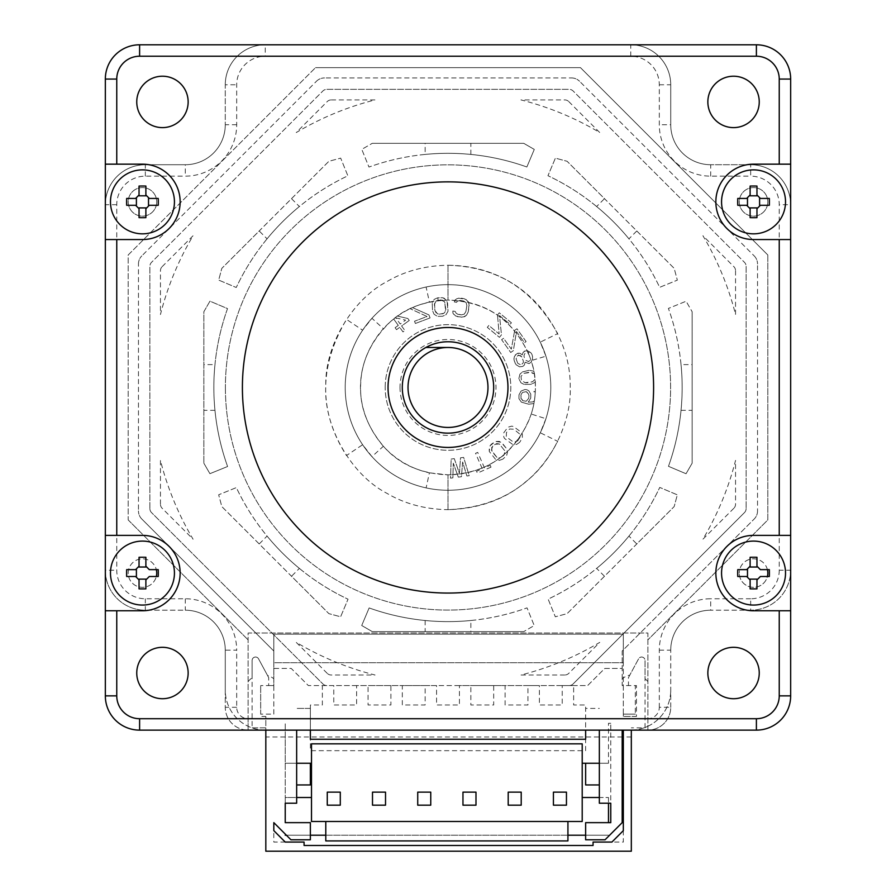 <?xml version="1.0" encoding="UTF-8"?>
<svg xmlns="http://www.w3.org/2000/svg" width="896" height="896" viewBox="0 0 896 896"><rect width="100%" height="100%" fill="white"/><g stroke="black" fill="none" stroke-linecap="round" stroke-linejoin="round"><path stroke-width="0.67" stroke-dasharray="4.48 3.36" d="M779.24 570.214A28.56 28.56 0 0 1 750.68 598.774L750.68 610.198A39.973 39.973 0 0 0 790.664 570.214A39.973 39.973 0 0 1 750.68 610.198L710.707 610.198L750.68 610.198A39.973 39.973 0 0 0 790.664 570.214L790.664 204.714A39.973 39.973 0 0 0 750.68 164.73A39.973 39.973 0 0 1 790.664 204.714A39.973 39.973 0 0 0 750.68 164.73L710.707 164.73L750.68 164.73L750.68 176.154A28.56 28.56 0 0 1 779.24 204.714L779.24 570.214L790.664 570.214L790.664 695.856A34.261 34.261 0 0 1 756.392 730.128L265.25 730.128A39.973 39.973 0 0 1 225.266 690.144L225.266 707.28A22.848 22.848 0 0 0 248.114 730.128A22.848 22.848 0 0 1 225.266 707.28L225.266 650.171A39.973 39.973 0 0 0 185.293 610.198L145.32 610.198A39.973 39.973 0 0 1 105.336 570.214A39.973 39.973 0 0 0 145.32 610.198L185.293 610.198A39.973 39.973 0 0 1 225.266 650.171L236.69 650.171A51.397 51.397 0 0 0 185.293 598.774L145.32 598.774A28.56 28.56 0 0 1 116.76 570.214L116.76 204.714A28.56 28.56 0 0 1 145.32 176.154L185.293 176.154A51.397 51.397 0 0 0 236.69 124.757L236.69 84.773A28.56 28.56 0 0 1 265.25 56.224L630.75 56.224A28.56 28.56 0 0 1 659.31 84.773L659.31 124.757A51.397 51.397 0 0 0 710.707 176.154L750.68 176.154M659.31 84.773L670.734 84.773A39.973 39.973 0 0 0 630.75 44.8A39.973 39.973 0 0 1 670.734 84.773L670.734 124.757L670.734 84.773A39.973 39.973 0 0 0 630.75 44.8L756.392 44.8A34.261 34.261 0 0 1 790.664 79.061L790.664 204.714L779.24 204.714M710.707 176.154L710.707 164.73A39.973 39.973 0 0 1 670.734 124.757A39.973 39.973 0 0 0 710.707 164.73A39.973 39.973 0 0 1 670.734 124.757L659.31 124.757M630.75 56.224L630.75 44.8L265.25 44.8A39.973 39.973 0 0 0 225.266 84.773A39.973 39.973 0 0 1 265.25 44.8A39.973 39.973 0 0 0 225.266 84.773L225.266 124.757L225.266 84.773L236.69 84.773M145.32 176.154L145.32 164.73A39.973 39.973 0 0 0 105.336 204.714A39.973 39.973 0 0 1 145.32 164.73L185.293 164.73L145.32 164.73A39.973 39.973 0 0 0 105.336 204.714L105.336 79.061A34.261 34.261 0 0 1 139.608 44.8L265.25 44.8L265.25 56.224M236.69 124.757L225.266 124.757A39.973 39.973 0 0 1 185.293 164.73A39.973 39.973 0 0 0 225.266 124.757A39.973 39.973 0 0 1 185.293 164.73L185.293 176.154M116.76 204.714L105.336 204.714L105.336 570.214A39.973 39.973 0 0 0 145.32 610.198L145.32 598.774M185.293 598.774L185.293 610.198A39.973 39.973 0 0 1 225.266 650.171L225.266 690.144A39.973 39.973 0 0 0 265.25 730.128L139.608 730.128A34.261 34.261 0 0 1 105.336 695.856L105.336 570.214L116.76 570.214M631.322 730.117A39.973 39.973 0 0 0 644.078 727.843L631.322 727.843L644.078 727.843A39.973 39.973 0 0 0 647.886 726.264L647.886 633.035L248.114 633.035L248.114 730.128L248.114 633.035L647.886 633.035L647.886 726.264A39.973 39.973 0 0 0 670.734 690.144A39.973 39.973 0 0 1 630.75 730.128A39.973 39.973 0 0 0 631.322 730.117L631.322 851.2L265.821 851.2L265.821 716.419L260.68 716.419L260.68 685.574L260.68 714.134L273.818 714.134L273.818 685.574L260.68 685.574L268.677 685.574L268.677 677.589L258.552 658.829L267.534 675.461A18.278 18.278 0 0 1 273.818 678.742L273.818 685.574L268.677 685.574M647.886 718.704L647.886 730.128L248.114 730.128L647.886 730.128A22.848 22.848 0 0 0 670.734 707.28L670.734 650.171L670.734 707.28A22.848 22.848 0 0 1 647.886 730.128A22.848 22.848 0 0 0 670.734 707.28L659.31 707.28A11.424 11.424 0 0 1 647.886 718.704L248.114 718.704A11.424 11.424 0 0 1 236.69 707.28L236.69 650.171M659.31 650.171L670.734 650.171A39.973 39.973 0 0 1 710.707 610.198A39.973 39.973 0 0 0 670.734 650.171A39.973 39.973 0 0 1 710.707 610.198L710.707 598.774A51.397 51.397 0 0 0 659.31 650.171L659.31 707.28M388.035 387.464A59.965 59.965 0 0 1 448 327.499A59.965 59.965 0 0 1 507.965 387.464A59.965 59.965 0 0 1 448 447.429A59.965 59.965 0 0 1 388.035 387.464A59.965 59.965 0 0 0 448 447.429A59.965 59.965 0 0 0 507.965 387.464A59.965 59.965 0 0 0 448 327.499A59.965 59.965 0 0 0 388.035 387.464M767.816 201.858A14.28 14.28 0 0 1 753.536 216.126A14.28 14.28 0 0 1 739.267 201.858A14.28 14.28 0 0 1 753.536 187.578A14.28 14.28 0 0 1 767.816 201.858A14.28 14.28 0 0 0 753.536 187.578A14.28 14.28 0 0 0 739.267 201.858A14.28 14.28 0 0 0 753.536 216.126A14.28 14.28 0 0 0 767.816 201.858M767.402 569.643A14.28 14.28 0 0 0 739.267 573.07A14.28 14.28 0 0 1 753.536 558.79A14.28 14.28 0 0 1 767.816 573.07A14.28 14.28 0 0 1 753.536 587.35A14.28 14.28 0 0 1 739.267 573.07A14.28 14.28 0 0 0 767.402 576.498M128.184 573.07A14.28 14.28 0 0 1 156.318 569.643A14.28 14.28 0 0 0 128.184 573.07A14.28 14.28 0 0 0 156.318 576.498A14.28 14.28 0 0 1 128.184 573.07M156.733 201.858A14.28 14.28 0 0 1 142.464 216.126A14.28 14.28 0 0 1 128.184 201.858A14.28 14.28 0 0 1 142.464 187.578A14.28 14.28 0 0 1 156.733 201.858A14.28 14.28 0 0 0 142.464 187.578A14.28 14.28 0 0 0 128.184 201.858A14.28 14.28 0 0 0 142.464 216.126A14.28 14.28 0 0 0 156.733 201.858M248.114 681.598A18.278 18.278 0 0 1 252.112 677.891L252.112 660.453A3.427 3.427 0 0 1 258.552 658.829A3.427 3.427 0 0 0 252.112 660.453L252.112 727.843L265.821 727.843L265.821 730.128M128.184 519.938L248.114 639.867L128.184 519.938L128.184 254.99L315.526 67.648L128.184 254.99L128.184 519.938M315.526 67.648L580.474 67.648L767.816 254.99L580.474 67.648L315.526 67.648M767.816 254.99L767.816 519.938L647.886 639.867L767.816 519.938L767.816 254.99M322.358 685.574L333.782 685.574L333.782 704.995L356.619 704.995L356.619 685.574L368.043 685.574L368.043 704.995L390.891 704.995L390.891 685.574L402.315 685.574L402.315 704.995L425.152 704.995L425.152 685.574L436.576 685.574L436.576 704.995L459.424 704.995L459.424 685.574L470.848 685.574L470.848 704.995L493.685 704.995L493.685 685.574L505.109 685.574L505.109 704.995L527.957 704.995L527.957 685.574L539.381 685.574L539.381 704.995L562.218 704.995L562.218 685.574L573.642 685.574L573.642 704.995L585.637 704.995L585.637 750.68L310.363 750.68L310.363 704.995L322.358 704.995L322.358 685.574L308.358 685.574L291.234 668.45L273.818 668.45L273.818 634.178L623.325 634.178L623.325 685.574L622.182 685.574L622.182 678.742A18.278 18.278 0 0 1 629.787 675.136L638.59 658.829A3.427 3.427 0 0 1 645.03 660.453L645.03 678.742A18.278 18.278 0 0 1 647.886 681.598M622.182 678.742L622.182 651.034L754.197 519.019L622.182 651.034L622.182 668.45L604.766 668.45L587.642 685.574L573.642 685.574M757.534 510.944A11.424 11.424 0 0 1 754.197 519.019A11.424 11.424 0 0 0 757.534 510.944L757.534 263.984L757.534 510.944M754.197 255.898A11.424 11.424 0 0 1 757.534 263.984A11.424 11.424 0 0 0 754.197 255.898L579.555 81.267L754.197 255.898M571.48 77.93A11.424 11.424 0 0 1 579.555 81.267A11.424 11.424 0 0 0 571.48 77.93L324.52 77.93L571.48 77.93M316.445 81.267A11.424 11.424 0 0 1 324.52 77.93A11.424 11.424 0 0 0 316.445 81.267L141.803 255.898L316.445 81.267M138.466 263.984A11.424 11.424 0 0 1 141.803 255.898A11.424 11.424 0 0 0 138.466 263.984L138.466 510.944L138.466 263.984M141.803 519.019A11.424 11.424 0 0 1 138.466 510.944A11.424 11.424 0 0 0 141.803 519.019L273.818 651.034L141.803 519.019M273.818 714.134L273.818 662.738L623.325 662.738L623.325 716.419L623.325 714.134L635.32 714.134L635.32 685.574L622.182 685.574L622.182 668.45L604.766 668.45L587.642 685.574L326.883 685.574A5.712 5.712 0 0 1 322.84 683.906L151.558 512.624A5.712 5.712 0 0 1 149.878 508.581A5.712 5.712 0 0 0 151.558 512.624L322.84 683.906A5.712 5.712 0 0 0 326.883 685.574L308.358 685.574L291.234 668.45L273.818 668.45L273.818 651.034L273.818 678.742M252.112 727.843L265.821 727.843L265.821 716.419M296.654 730.128L296.654 803.23L285.23 803.23L285.23 822.64L285.23 723.274L285.23 763.246L296.654 763.246L285.23 763.246L285.23 797.518L311.506 797.518L311.506 743.837L582.21 743.837L582.21 797.518L608.485 797.518L599.346 797.518L599.346 803.23L610.77 803.23L610.77 723.274L610.77 803.23M311.506 797.518L311.506 821.498L325.786 821.498L325.786 840.918L567.93 840.918L567.93 835.206L325.786 835.206M585.637 839.776L585.637 835.206L608.485 835.206L286.373 835.206L310.363 835.206L310.363 822.64L285.23 822.64L285.23 797.518L296.654 797.518M311.506 763.246L296.654 763.246L296.654 784.952M567.93 835.206L567.93 821.498L325.786 821.498M567.93 821.498L582.21 821.498L582.21 797.518M610.77 822.64L585.637 822.64L585.637 835.206M610.77 723.274L608.485 723.274L608.485 763.246L599.346 763.246L608.485 763.246M582.21 763.246L599.346 763.246L599.346 797.518M608.485 797.518L608.485 803.23M599.346 784.952L599.346 730.128M310.363 723.274L310.363 708.422L296.654 708.422L310.363 708.422L310.363 739.267L585.637 739.267L585.637 708.422L599.346 708.422M508.2 792.142L521.214 792.142L521.214 805.168L508.2 805.168L508.2 792.142M417.726 792.142L430.752 792.142L430.752 805.168L417.726 805.168L417.726 792.142M327.264 792.142L340.29 792.142L340.29 805.168L327.264 805.168L327.264 792.142M372.501 792.142L385.526 792.142L385.526 805.168L372.501 805.168L372.501 792.142M462.963 792.142L475.989 792.142L475.989 805.168L462.963 805.168L462.963 792.142M553.426 792.142L566.451 792.142L566.451 805.168L553.426 805.168L553.426 792.142M310.363 708.422L310.363 730.128M631.322 736.982L623.325 736.982M622.182 736.982L265.821 736.982M285.23 842.061L273.818 842.061L273.818 830.637M623.325 830.637L623.325 842.061L611.912 842.061M225.389 387.464A222.611 222.611 0 0 0 448 610.075A222.611 222.611 0 0 0 670.611 387.464A222.611 222.611 0 0 0 448 164.842A222.611 222.611 0 0 0 225.389 387.464A222.611 222.611 0 0 1 448 164.842A222.611 222.611 0 0 1 670.611 387.464A222.611 222.611 0 0 1 448 610.075A222.611 222.611 0 0 1 225.389 387.464M569.117 685.574A5.712 5.712 0 0 0 573.16 683.906L744.442 512.624A5.712 5.712 0 0 0 746.122 508.581A5.712 5.712 0 0 1 744.442 512.624L573.16 683.906A5.712 5.712 0 0 1 569.117 685.574M746.122 266.347L746.122 508.581L746.122 266.347A5.712 5.712 0 0 0 744.442 262.304L573.16 91.022A5.712 5.712 0 0 0 569.117 89.342A5.712 5.712 0 0 1 573.16 91.022L744.442 262.304A5.712 5.712 0 0 1 746.122 266.347M326.883 89.342L569.117 89.342L326.883 89.342A5.712 5.712 0 0 0 322.84 91.022L151.558 262.304A5.712 5.712 0 0 0 149.878 266.347A5.712 5.712 0 0 1 151.558 262.304L322.84 91.022A5.712 5.712 0 0 1 326.883 89.342M149.878 508.581L149.878 266.347L149.878 508.581M425.152 154.426A234.158 234.158 0 0 1 470.848 154.426C489.978 156.296 508.648 160.485 526.859 166.992L534.285 149.408L523.723 143.315L372.277 143.315L523.723 143.315L534.285 149.408L526.859 166.992A234.158 234.158 0 0 0 368.962 167.048L361.782 149.374L372.277 143.315L361.782 149.374L368.962 167.048C387.229 160.507 405.955 156.296 425.152 154.426L425.152 143.315M568.781 101.584L599.749 132.552A296.654 296.654 0 0 0 520.946 99.915L564.738 99.915A5.712 5.712 0 0 1 568.781 101.584M596.624 206.528C581.728 194.275 565.51 184.016 547.96 175.717L555.386 158.144L567.101 161.28L674.184 268.363L677.331 280.146L659.658 287.325A234.158 234.158 0 0 0 547.96 175.717L555.386 158.144L567.101 161.28L604.486 198.677L596.624 206.528A234.158 234.158 0 0 1 628.936 238.84L636.787 230.978L604.486 198.677M735.549 270.726L735.549 314.518A296.654 296.654 0 0 0 702.912 235.715L733.88 266.683A5.712 5.712 0 0 1 735.549 270.726M681.038 364.616A234.158 234.158 0 0 1 681.038 410.312C679.168 429.442 674.979 448.112 668.472 466.312L686.045 473.738L692.149 463.187L692.149 311.741L692.149 463.187L686.045 473.738L668.472 466.312A234.158 234.158 0 0 0 668.405 308.426L686.09 301.246L692.149 311.741L686.09 301.246L668.405 308.426C674.957 326.693 679.157 345.419 681.038 364.616L692.149 364.616M733.88 508.245L702.912 539.213A296.654 296.654 0 0 0 735.549 460.41L735.549 504.202A5.712 5.712 0 0 1 733.88 508.245M628.936 536.088C641.178 521.192 651.448 504.974 659.747 487.424L677.32 494.85L674.184 506.565L567.101 613.648L555.318 616.795L548.139 599.122A234.158 234.158 0 0 0 659.747 487.424L677.32 494.85L674.184 506.565L636.787 543.95L628.936 536.088A234.158 234.158 0 0 1 596.624 568.4L604.486 576.251L636.787 543.95M564.738 675.013L520.946 675.013A296.654 296.654 0 0 0 599.749 642.376L568.781 673.344A5.712 5.712 0 0 1 564.738 675.013M470.848 620.502A234.158 234.158 0 0 1 425.152 620.502C406.022 618.632 387.352 614.443 369.141 607.936L361.715 625.509L372.277 631.613L523.723 631.613L372.277 631.613L361.715 625.509L369.141 607.936A234.158 234.158 0 0 0 527.038 607.869L534.218 625.554L523.723 631.613L534.218 625.554L527.038 607.869C508.771 614.421 490.045 618.621 470.848 620.502L470.848 631.613M327.219 673.344L296.251 642.376A296.654 296.654 0 0 0 375.054 675.013L331.262 675.013A5.712 5.712 0 0 1 327.219 673.344M299.376 568.4C314.272 580.642 330.49 590.912 348.04 599.2L340.614 616.784L328.899 613.648L221.816 506.565L218.669 494.782L236.342 487.603A234.158 234.158 0 0 0 348.04 599.2L340.614 616.784L328.899 613.648L291.514 576.251L299.376 568.4A234.158 234.158 0 0 1 267.064 536.088L259.213 543.95L291.514 576.251M160.451 504.202L160.451 460.41A296.654 296.654 0 0 0 193.088 539.213L162.12 508.245A5.712 5.712 0 0 1 160.451 504.202M214.962 364.616C216.832 345.486 221.021 326.816 227.528 308.605L209.955 301.179L203.851 311.741L203.851 463.187L203.851 311.741L209.955 301.179L227.528 308.605A234.158 234.158 0 0 0 227.595 466.502L209.91 473.682L203.851 463.187L209.91 473.682L227.595 466.502C221.043 448.235 216.843 429.509 214.962 410.312A234.158 234.158 0 0 1 214.962 364.616L203.851 364.616M162.12 266.683L193.088 235.715A296.654 296.654 0 0 0 160.451 314.518L160.451 270.726A5.712 5.712 0 0 1 162.12 266.683M267.064 238.84C254.822 253.736 244.552 269.954 236.253 287.504L218.68 280.078L221.816 268.363L328.899 161.28L340.682 158.122L347.861 175.806A234.158 234.158 0 0 0 236.253 287.504L218.68 280.078L221.816 268.363L259.213 230.978L267.064 238.84A234.158 234.158 0 0 1 299.376 206.528L291.514 198.677L259.213 230.978M331.262 99.915L375.054 99.915A296.654 296.654 0 0 0 296.251 132.552L327.219 101.584A5.712 5.712 0 0 1 331.262 99.915M356.619 685.574L333.782 685.574M390.891 685.574L368.043 685.574M425.152 685.574L402.315 685.574M459.424 685.574L436.576 685.574M493.685 685.574L470.848 685.574M527.957 685.574L505.109 685.574M562.218 685.574L539.381 685.574M636.462 716.419L623.325 716.419L636.462 716.419L636.462 685.574L623.325 685.574L623.325 714.134L622.182 714.134L635.32 714.134M623.325 662.738L623.325 634.178L273.818 634.178L273.818 662.738L623.325 662.738M645.03 727.843L645.03 660.453A3.427 3.427 0 0 0 638.59 658.829L628.466 677.589L628.466 685.574M629.787 675.136L628.466 677.589M304.08 845.488L593.062 845.488M470.848 154.426L470.848 143.315M636.787 230.978L674.184 268.363L677.331 280.146L659.658 287.325C651.381 269.842 641.144 253.68 628.936 238.84M681.038 410.312L692.149 410.312M604.486 576.251L567.101 613.648L555.318 616.795L548.139 599.122C565.622 590.845 581.784 580.608 596.624 568.4M425.152 620.502L425.152 631.613M259.213 543.95L221.816 506.565L218.669 494.782L236.342 487.603C244.619 505.075 254.856 521.237 267.064 536.088M214.962 410.312L203.851 410.312M291.514 198.677L328.899 161.28L340.682 158.122L347.861 175.806C330.378 184.083 314.216 194.32 299.376 206.528M383.365 446.264C350.65 407.77 355.085 360.998 383.365 328.664L371.952 318.293A102.794 102.794 0 0 0 345.206 387.464A102.794 102.794 0 0 1 448 284.659A102.794 102.794 0 0 1 550.794 387.464A102.794 102.794 0 0 1 448 490.258A102.794 102.794 0 0 1 345.206 387.464A102.794 102.794 0 0 1 448 284.659A102.794 102.794 0 0 1 550.794 387.464A102.794 102.794 0 0 1 448 490.258A102.794 102.794 0 0 1 345.206 387.464A102.794 102.794 0 0 0 371.952 456.635L383.365 446.264A87.382 87.382 0 0 0 429.397 472.842L426.115 487.906A102.794 102.794 0 0 0 545.922 418.734L531.238 414.042A87.382 87.382 0 0 0 533.893 403.525L528.797 404.219L521.371 402.147L518.952 398.698L519.019 394.755L521.08 391.048L524.899 389.525L526.893 389.76L528.786 390.779L530.802 394.184L530.734 398.126L528.237 402.181L532.706 401.923L534.341 400.893A87.382 87.382 0 0 0 535.08 394.733L533.736 393.344L533.96 391.395L535.259 392.067A87.382 87.382 0 0 0 535.226 382.312L530.858 384.328L523.992 384.384L520.968 382.782L518.851 378.694L519.904 374.203L522.458 371.918L529.122 370.294L533.848 371.179A87.382 87.382 0 0 0 531.563 361.928L529.054 363.619L525.067 362.197L524.418 364.974L522.827 366.419L519.568 366.845L516.174 364.762L515.099 363.07L513.934 358.893L514.36 356.63L516.656 353.651L519.915 353.226L522.267 354.861L524.283 351.154L527.542 350.728L530.925 352.811L532 354.502L532.896 357.952L532.47 360.214L532.56 355.97L530.925 352.811L527.554 350.739L525.403 350.717L523.062 352.453L522.267 354.861L519.926 353.237L517.776 353.214L515.054 355.096L513.934 358.893L514.259 360.864L516.174 364.762L519.546 366.834L522.827 366.419L524.418 364.974L525.067 362.197L529.054 363.619L531.563 361.928A87.382 87.382 0 0 0 530.645 359.083L528.718 361.637L525.638 360.304L524.698 358.982L523.947 355.902L524.518 353.998L526.109 352.554L528.494 353.461A87.382 87.382 0 0 0 528.125 352.61L529.749 351.904M707.851 673.019A25.704 25.704 0 0 1 733.555 647.315A25.704 25.704 0 0 1 759.248 673.019A25.704 25.704 0 0 1 733.555 698.712A25.704 25.704 0 0 1 707.851 673.019M448 593.062A205.598 205.598 0 0 0 653.598 387.464A205.598 205.598 0 0 0 448 181.866A205.598 205.598 0 0 0 242.402 387.464A205.598 205.598 0 0 0 448 593.062M105.336 164.158L142.464 164.158A37.688 37.688 0 0 1 180.152 201.858A37.688 37.688 0 0 1 142.464 239.546L105.336 239.546M110.477 201.858A31.987 31.987 0 0 0 142.464 233.834A31.987 31.987 0 0 0 174.44 201.858M105.336 610.77L142.464 610.77A37.688 37.688 0 0 0 180.152 573.07A37.688 37.688 0 0 0 142.464 535.382L105.336 535.382M110.477 573.07A31.987 31.987 0 0 0 142.464 605.058A31.987 31.987 0 0 0 174.44 573.07M162.445 647.315A25.704 25.704 0 0 1 188.149 673.019A25.704 25.704 0 0 1 162.445 698.712A25.704 25.704 0 0 1 136.752 673.019A25.704 25.704 0 0 1 162.445 647.315M139.037 566.216L139.037 557.29M139.037 195.003L139.037 186.066M188.149 101.909A25.704 25.704 0 0 1 162.445 127.613A25.704 25.704 0 0 1 136.752 101.909A25.704 25.704 0 0 1 162.445 76.216A25.704 25.704 0 0 1 188.149 101.909M733.555 127.613A25.704 25.704 0 0 1 707.851 101.909A25.704 25.704 0 0 1 733.555 76.216A25.704 25.704 0 0 1 759.248 101.909A25.704 25.704 0 0 1 733.555 127.613M790.664 164.158L753.536 164.158A37.688 37.688 0 0 0 715.848 201.858A37.688 37.688 0 0 0 753.536 239.546L790.664 239.546M721.56 201.858A31.987 31.987 0 0 0 753.536 233.834A31.987 31.987 0 0 0 785.523 201.858M790.664 610.77L753.536 610.77A37.688 37.688 0 0 1 715.848 573.07A37.688 37.688 0 0 1 753.536 535.382L790.664 535.382M721.56 573.07A31.987 31.987 0 0 0 753.536 605.058A31.987 31.987 0 0 0 785.523 573.07M750.12 566.216L750.12 557.29M750.12 195.003L750.12 186.066M448 447.429A59.965 59.965 0 0 1 388.035 387.464A59.965 59.965 0 0 1 448 327.499A59.965 59.965 0 0 1 507.965 387.464A59.965 59.965 0 0 1 448 447.429M402.315 387.464A45.685 45.685 0 0 0 448 433.149A45.685 45.685 0 0 0 493.685 387.464A45.685 45.685 0 0 0 448 341.779A45.685 45.685 0 0 0 402.315 387.464A45.685 45.685 0 0 1 448.09 341.779A45.685 45.685 0 0 1 493.685 387.643A45.685 45.685 0 0 1 447.91 433.149A45.685 45.685 0 0 1 402.315 387.464A45.685 45.685 0 0 0 448 433.149A45.685 45.685 0 0 0 493.685 387.464A45.685 45.685 0 0 0 448 341.779A45.685 45.685 0 0 0 402.315 387.464M570.214 387.464C570.606 359.576 560.795 333.054 540.781 307.91C517.496 280.65 486.562 266.426 448 265.25C425.04 265.653 404.656 271.107 386.87 281.635C353.259 298.973 324.766 344.635 325.797 385.84C323.456 426.563 351.187 474.846 386.87 493.293C404.611 503.798 424.984 509.264 448 509.678C479.102 508.715 504.986 499.442 525.627 481.858C553.258 460.611 571.637 419.227 570.214 387.464M545.922 418.734L540.277 432.779L557.704 441.336C535.214 484.557 498.646 507.338 448 509.678L448 474.846C472.091 473.827 491.344 466.558 505.77 453.018C525.605 433.686 535.483 411.846 535.382 387.509C535.853 366.699 527.923 346.707 511.605 327.544C496.037 310.307 474.835 301.157 448 300.082C423.909 301.09 404.656 308.37 390.23 321.899C370.395 341.242 360.517 363.082 360.618 387.419C360.147 408.229 368.077 428.221 384.395 447.384C399.963 464.621 421.165 473.771 448 474.846L429.397 472.842M532.47 360.214L545.922 356.194A102.794 102.794 0 0 0 426.115 287.022L429.397 302.086A87.382 87.382 0 0 0 383.365 328.664M429.397 302.086L432.69 301.437L432.186 302.781L434.213 299.354L437.618 297.819L442.736 297.718L446.096 299.802L447.619 303.274L448.011 311.293L445.984 314.72L442.579 316.266L437.461 316.366L434.101 314.272L432.578 310.8L432.186 302.781L432.578 310.8L434.101 314.272L437.461 316.366L442.579 316.266L445.984 314.72L448.011 311.293L447.037 301.325L444.382 298.357L442.736 297.718L437.797 297.797L438.066 300.182L442.579 300.149L444.73 301.952L445.861 309.49L443.878 313.32L439.219 314.171L436.374 313.253L434.93 310.565L434.336 304.584L436.173 300.888A87.382 87.382 0 0 0 432.69 301.437M436.173 300.888L448 300.082C484.546 300.81 511.258 318.315 528.125 352.61M398.294 325.405L393.68 319.021L398.294 325.405L395.114 327.712L398.294 325.405M396.525 329.661L395.114 327.712L396.525 329.661L399.706 327.354L396.525 329.661M402.998 331.912L399.706 327.354L402.998 331.912L404.902 330.523L402.998 331.912M401.621 325.976L404.902 330.523L401.621 325.976L409.259 320.454L401.621 325.976M407.848 318.506L409.259 320.454L407.848 318.506L397.555 316.109L407.848 318.506M427.011 316.501L410.166 308.694L427.011 316.501L414.523 321.227L427.011 316.501M415.386 323.478L414.523 321.227L415.386 323.478L430.069 317.923L415.386 323.478M428.938 314.922L430.069 317.923L428.938 314.922L412.53 307.608L428.938 314.922M385.179 387.464A62.821 62.821 0 0 1 448 324.643A62.821 62.821 0 0 1 510.821 387.464A62.821 62.821 0 0 1 448 450.285A62.821 62.821 0 0 1 385.179 387.464A62.821 62.821 0 0 0 448 450.285A62.821 62.821 0 0 0 510.821 387.464A62.821 62.821 0 0 0 448 324.643A62.821 62.821 0 0 0 385.179 387.464M454.283 458.64L459.402 473.334L460.51 457.811L463.624 457.408L469.213 475.675L466.883 475.978L462.65 461.978L461.429 476.706L458.315 477.12L453.309 463.221L452.872 477.848L450.531 478.15L451.17 459.054L454.283 458.64L451.17 459.054L450.531 478.15L452.872 477.848L453.309 463.221L458.315 477.12L461.429 476.706L462.65 461.978L466.883 475.978L469.213 475.675L463.624 457.408L460.51 457.811L459.402 473.334L454.283 458.64M491.008 467.141L477.344 473.122L476.538 471.285L482.294 468.765L475.541 453.331L477.702 452.39L484.456 467.824L490.202 465.304L491.008 467.141M502.88 459.11L499.363 460.365L495.522 459.323L489.283 451.472L489.866 445.883L495.398 441.493L500.976 442.187L506.262 448.224L507.584 451.786L506.621 455.627L502.88 459.11L506.621 455.627L507.584 451.786L506.262 448.224L502.522 443.52L499.363 441.426L495.398 441.493L491.154 444.349L489.138 447.485L489.283 451.472L495.522 459.323L499.363 460.365L502.88 459.11M519.669 442.31L516.6 444.438L512.624 444.427L504.56 438.48L503.731 436.89L503.664 432.936L507.864 427.246L511.661 426.149L513.419 426.474L521.483 432.421L522.312 434.011L522.379 437.965L519.669 442.31M514.696 330.389L516.981 328.765L526.086 341.566L524.451 342.731L516.488 331.531L513.341 350.627L510.731 352.486L501.626 339.685L503.586 338.296L511.325 349.171L514.696 330.389L511.325 349.171L503.586 338.296L501.626 339.685L510.731 352.486L513.341 350.627L516.488 331.531L524.451 342.731L526.086 341.566L516.981 328.765L514.696 330.389M497.493 314.966L499.274 312.794L511.403 322.784L510.126 324.33L499.52 315.594L501.469 334.858L499.43 337.333L487.301 327.354L488.824 325.494L499.139 333.973L497.493 314.966L499.139 333.973L488.824 325.494L487.301 327.354L499.43 337.333L501.469 334.858L499.52 315.594L510.126 324.33L511.403 322.784L499.274 312.794L497.493 314.966M452.838 311.035L455.157 311.416L456.389 313.645L461.362 314.877L464.262 314.138L465.886 311.562L466.861 305.626L466.155 302.658L463.635 301.022L460.152 300.451L457.24 301.19L456.658 302.31L454.339 301.93L455.045 300.014L456.859 298.693L460.544 298.077L464.027 298.648L467.32 300.418L468.608 302.254L469.19 306.006L468.205 311.942L466.458 315.314L464.643 316.635L460.97 317.251L455.605 315.963L452.894 313.074L452.838 311.035L452.894 313.074L454.182 314.91L457.475 316.669L462.963 317.173L466.458 315.314L468.205 311.942L469.123 303.968L468.608 302.254L465.898 299.365L458.539 298.155L455.045 300.014L454.339 301.93L456.658 302.31L457.24 301.19L460.152 300.451L463.635 301.022L466.155 302.658L466.861 305.626L465.886 311.562L464.262 314.138L461.362 314.877L457.867 314.294L455.358 312.67L455.157 311.416L452.838 311.035M531.238 414.042C516.174 455.101 483.952 474.41 448 474.846L448 509.678M534.341 374.069A87.382 87.382 0 0 0 533.848 371.179L529.122 370.294L522.458 371.918L519.904 374.203L518.851 378.694L520.968 382.782L523.992 384.384L530.858 384.328L535.226 382.312A87.382 87.382 0 0 0 534.341 374.069L534.341 374.069M535.259 392.067A87.382 87.382 0 0 1 535.08 394.733M533.893 403.525A87.382 87.382 0 0 0 534.341 400.893L532.706 401.923L528.237 402.181L530.734 398.126L530.802 394.184L528.786 390.779L526.893 389.76L524.899 389.525L521.08 391.048L519.019 394.755L518.952 398.698L521.371 402.147L528.797 404.219L533.893 403.525M528.494 353.461L530.645 359.083M535.002 379.389L532.56 381.741L525 382.67L521.472 380.341L520.99 376.443L523.835 373.33L531.395 372.389L533.982 373.654L528.965 372.299L523.835 373.33L520.99 376.443L521.472 380.341L525 382.67L527.43 382.771L532.56 381.741L535.002 379.389M526.254 391.664L528.763 394.33L528.696 398.283L526.333 401.162L523.902 401.262L520.99 398.552L521.058 394.598L522.536 392.403L526.254 391.664L522.536 392.403L521.058 394.598L520.733 397.331L522.749 400.736L526.333 401.162L528.696 398.283L529.021 395.55L528.114 393.075L526.254 391.664M448 265.25L448 300.082L448 265.25C495.813 265.854 532.381 288.635 557.704 333.592L540.277 342.149L545.922 356.194M517.765 363.306L516.085 358.904L516.275 357.157L518.47 355.051L521.707 356.765L523.387 361.155L523.197 362.914L521.002 365.019L517.765 363.306L521.002 365.019L523.197 362.914L523.387 361.155L521.707 356.765L520.397 355.578L517.35 355.477L516.085 358.904L517.765 363.306M395.741 317.856L405.619 320.118L400.21 324.027L395.741 317.856M371.952 456.635L362.622 444.718L346.494 455.538C318.718 412.014 318.718 366.632 346.494 319.39L362.622 330.21L371.952 318.293M400.03 387.285L400.03 387.464A47.97 47.97 0 0 0 447.91 435.434A47.97 47.97 0 0 0 495.97 387.643L495.97 387.464A47.97 47.97 0 0 0 448.09 339.494A47.97 47.97 0 0 0 400.03 387.285M408.027 387.464A39.973 39.973 0 0 0 448 427.437A39.973 39.973 0 0 0 487.973 387.464A39.973 39.973 0 0 0 448 347.48A39.973 39.973 0 0 0 408.027 387.464M503.843 455.269L499.901 457.89L497.112 457.542L492.072 451.819L491.669 447.53L495.118 444.282L499.374 443.968L505.109 451.192L503.843 455.269L505.109 451.192L499.374 443.968L496.597 443.621L492.654 446.23L491.378 450.318L497.112 457.542L499.901 457.89L503.843 455.269M517.731 440.877L520.206 436.856L519.758 434.078L513.867 429.24L509.566 428.994L506.442 432.544L506.285 436.822L513.699 442.299L517.731 440.877M440.978 299.902L436.33 300.765L434.571 302.949L434.93 310.565L437.618 313.925L442.344 313.869L443.878 313.32L445.626 311.125L444.73 301.952L440.978 299.902M750.68 598.774L710.707 598.774M236.69 707.28L225.266 707.28M248.114 730.128L248.114 718.704"/><path stroke-width="1.34" d="M790.664 610.77L790.664 695.856A34.261 34.261 0 0 1 756.392 730.128L139.608 730.128A34.261 34.261 0 0 1 105.336 695.856L105.336 79.061A34.261 34.261 0 0 1 139.608 44.8L756.392 44.8A34.261 34.261 0 0 1 790.664 79.061L790.664 610.77L753.536 610.77A37.688 37.688 0 0 1 715.848 573.07A37.688 37.688 0 0 1 753.536 535.382L790.664 535.382M156.318 569.643A14.28 14.28 0 0 1 156.318 576.498A14.28 14.28 0 0 0 156.318 569.643M296.654 730.128L296.654 803.23L285.23 803.23L285.23 822.64L310.363 822.64L310.363 839.776L290.942 839.776L273.818 822.64L273.818 830.637L285.23 842.061L304.08 842.061L304.08 845.488L593.062 845.488L593.062 842.061L611.912 842.061L623.325 830.637L623.325 730.128M631.322 730.128L631.322 851.2L265.821 851.2L265.821 730.128M310.363 835.206L325.786 835.206M311.506 797.518L296.654 797.518M311.506 821.498L311.506 743.837L582.21 743.837L582.21 821.498L311.506 821.498M296.654 763.246L311.506 763.246M567.93 835.206L585.637 835.206M286.373 835.206L285.23 835.206L286.373 835.206M567.93 821.498L567.93 840.918L325.786 840.918L325.786 821.498M599.346 797.518L582.21 797.518M608.485 803.23L608.485 822.64M610.77 803.23L610.77 822.64L610.77 803.23L599.346 803.23L599.346 730.128M582.21 763.246L599.346 763.246M521.214 792.142L508.2 792.142L508.2 805.168L521.214 805.168L521.214 792.142M430.752 792.142L417.726 792.142L417.726 805.168L430.752 805.168L430.752 792.142M340.29 792.142L327.264 792.142L327.264 805.168L340.29 805.168L340.29 792.142M385.526 792.142L372.501 792.142L372.501 805.168L385.526 805.168L385.526 792.142M475.989 792.142L462.963 792.142L462.963 805.168L475.989 805.168L475.989 792.142M566.451 792.142L553.426 792.142L553.426 805.168L566.451 805.168L566.451 792.142M310.363 730.128L310.363 739.267L585.637 739.267L585.637 730.128M310.363 763.246L310.363 784.952L296.654 784.952M623.325 736.982L622.182 736.982M273.818 830.637L285.23 842.061M611.912 842.061L623.325 830.637M610.77 822.64L585.637 822.64L585.637 839.776L605.058 839.776L622.182 822.64L622.182 730.128M599.346 784.952L585.637 784.952L585.637 763.246M767.402 576.498A14.28 14.28 0 0 0 767.402 569.643M790.664 239.546L753.536 239.546A37.688 37.688 0 0 1 715.848 201.858A37.688 37.688 0 0 1 753.536 164.158L790.664 164.158M105.336 535.382L142.464 535.382A37.688 37.688 0 0 1 180.152 573.07A37.688 37.688 0 0 1 142.464 610.77L105.336 610.77M105.336 164.158L142.464 164.158A37.688 37.688 0 0 1 180.152 201.858A37.688 37.688 0 0 1 142.464 239.546L105.336 239.546M162.445 698.712A25.704 25.704 0 0 0 188.149 673.019A25.704 25.704 0 0 0 162.445 647.315A25.704 25.704 0 0 0 136.752 673.019A25.704 25.704 0 0 0 162.445 698.712M759.248 673.019A25.704 25.704 0 0 0 733.555 647.315A25.704 25.704 0 0 0 707.851 673.019A25.704 25.704 0 0 0 733.555 698.712A25.704 25.704 0 0 0 759.248 673.019M733.555 76.216A25.704 25.704 0 0 0 707.851 101.909A25.704 25.704 0 0 0 733.555 127.613A25.704 25.704 0 0 0 759.248 101.909A25.704 25.704 0 0 0 733.555 76.216M136.752 101.909A25.704 25.704 0 0 0 162.445 127.613A25.704 25.704 0 0 0 188.149 101.909A25.704 25.704 0 0 0 162.445 76.216A25.704 25.704 0 0 0 136.752 101.909M174.44 201.858A31.987 31.987 0 0 0 142.464 169.87A31.987 31.987 0 0 0 110.477 201.858A31.987 31.987 0 0 1 142.464 169.87A31.987 31.987 0 0 1 174.44 201.858A31.987 31.987 0 0 1 142.464 233.834A31.987 31.987 0 0 1 110.477 201.858M174.44 573.07A31.987 31.987 0 0 0 142.464 541.094A31.987 31.987 0 0 0 110.477 573.07A31.987 31.987 0 0 1 142.464 541.094A31.987 31.987 0 0 1 174.44 573.07A31.987 31.987 0 0 1 142.464 605.058A31.987 31.987 0 0 1 110.477 573.07M145.88 588.862L145.88 579.925L149.307 576.498L158.245 576.498A55.44 27.72 -90 0 0 158.301 573.07A55.44 27.72 -90 0 0 158.245 569.643L149.307 569.643L145.88 566.216L145.88 557.29A55.44 27.72 180 0 0 139.037 557.29L139.037 566.216L135.61 569.643L136.405 569.643L136.405 576.498L135.61 576.498L139.037 579.925L139.037 588.862A55.44 27.72 0 0 0 145.88 588.862L145.88 579.13L139.037 579.13L139.037 588.862M126.672 576.498L135.61 576.498L126.672 576.498A55.44 27.72 90 0 1 126.616 573.07A55.44 27.72 -90 0 1 126.672 569.643L135.61 569.643L126.672 569.643M145.88 557.29L145.88 567.022L139.037 567.022L139.037 566.216M145.88 217.638L145.88 208.712L149.307 205.285L158.245 205.285A55.44 27.72 -90 0 0 158.301 201.858A55.44 27.72 -90 0 0 158.245 198.43L149.307 198.43L145.88 195.003L145.88 186.066A55.44 27.72 180 0 0 139.037 186.066L139.037 195.003L135.61 198.43L136.405 198.43L136.405 205.285L135.61 205.285L139.037 208.712L139.037 217.638A55.44 27.72 0 0 0 145.88 217.638L145.88 207.906L139.037 207.906L139.037 217.638M126.672 205.285L135.61 205.285L126.672 205.285A55.44 27.72 90 0 1 126.616 201.858A55.44 27.72 -90 0 1 126.672 198.43L135.61 198.43L126.672 198.43M158.245 205.285L148.512 205.285L148.512 198.43L158.245 198.43M145.88 186.066L145.88 195.798L139.037 195.798L139.037 195.003M785.523 201.858A31.987 31.987 0 0 0 753.536 169.87A31.987 31.987 0 0 0 721.56 201.858A31.987 31.987 0 0 1 753.536 169.87A31.987 31.987 0 0 1 785.523 201.858A31.987 31.987 0 0 1 753.536 233.834A31.987 31.987 0 0 1 721.56 201.858M785.523 573.07A31.987 31.987 0 0 0 753.536 541.094A31.987 31.987 0 0 0 721.56 573.07A31.987 31.987 0 0 1 753.536 541.094A31.987 31.987 0 0 1 785.523 573.07A31.987 31.987 0 0 1 753.536 605.058A31.987 31.987 0 0 1 721.56 573.07M756.963 588.862L756.963 579.925L760.39 576.498L769.328 576.498A55.44 27.72 -90 0 0 769.384 573.07A55.44 27.72 -90 0 0 769.328 569.643L760.39 569.643L756.963 566.216L756.963 557.29A55.44 27.72 180 0 0 750.12 557.29L750.12 566.216L746.693 569.643L747.488 569.643L747.488 576.498L746.693 576.498L750.12 579.925L750.12 588.862A55.44 27.72 0 0 0 756.963 588.862L756.963 579.13L750.12 579.13L750.12 588.862M737.755 576.498L746.693 576.498L737.755 576.498A55.44 27.72 90 0 1 737.699 573.07A55.44 27.72 -90 0 1 737.755 569.643L746.693 569.643L737.755 569.643M756.963 557.29L756.963 567.022L750.12 567.022L750.12 566.216M756.963 217.638L756.963 208.712L760.39 205.285L769.328 205.285A55.44 27.72 -90 0 0 769.384 201.858A55.44 27.72 -90 0 0 769.328 198.43L760.39 198.43L756.963 195.003L756.963 186.066A55.44 27.72 180 0 0 750.12 186.066L750.12 195.003L746.693 198.43L747.488 198.43L747.488 205.285L746.693 205.285L750.12 208.712L750.12 217.638A55.44 27.72 0 0 0 756.963 217.638L756.963 207.906L750.12 207.906L750.12 217.638M737.755 205.285L746.693 205.285L737.755 205.285A55.44 27.72 90 0 1 737.699 201.858A55.44 27.72 -90 0 1 737.755 198.43L746.693 198.43L737.755 198.43M769.328 205.285L759.595 205.285L759.595 198.43L769.328 198.43M756.963 186.066L756.963 195.798L750.12 195.798L750.12 195.003M448 181.866A205.598 205.598 0 0 1 653.598 387.464A205.598 205.598 0 0 1 448 593.062A205.598 205.598 0 0 1 242.402 387.464A205.598 205.598 0 0 1 448 181.866M448 447.429A59.965 59.965 0 0 0 507.965 387.464A59.965 59.965 0 0 0 448 327.499A59.965 59.965 0 0 0 388.035 387.464A59.965 59.965 0 0 0 448 447.429M493.685 387.464A45.685 45.685 0 0 1 448 433.149A45.685 45.685 0 0 1 425.88 347.48A45.685 45.685 0 0 1 493.685 387.464M448 347.48A39.973 39.973 0 0 1 487.973 387.464A39.973 39.973 0 0 1 448 427.437A39.973 39.973 0 0 1 408.027 387.464A39.973 39.973 0 0 1 448 347.48L425.88 347.48L448 347.48M790.664 695.856A34.261 34.261 0 0 1 756.392 730.128L756.392 718.704A22.848 22.848 0 0 0 779.24 695.856L790.664 695.856M779.24 164.158L779.24 79.061A22.848 22.848 0 0 0 756.392 56.224L139.608 56.224A22.848 22.848 0 0 0 116.76 79.061L116.76 164.158M779.24 535.382L779.24 239.546M779.24 695.856L779.24 610.77M116.76 610.77L116.76 695.856A22.848 22.848 0 0 0 139.608 718.704L756.392 718.704M116.76 239.546L116.76 535.382M116.76 79.061L105.336 79.061M105.336 695.856L116.76 695.856M139.608 718.704L139.608 730.128M139.608 44.8L139.608 56.224M756.392 56.224L756.392 44.8M790.664 79.061L779.24 79.061"/></g></svg>
